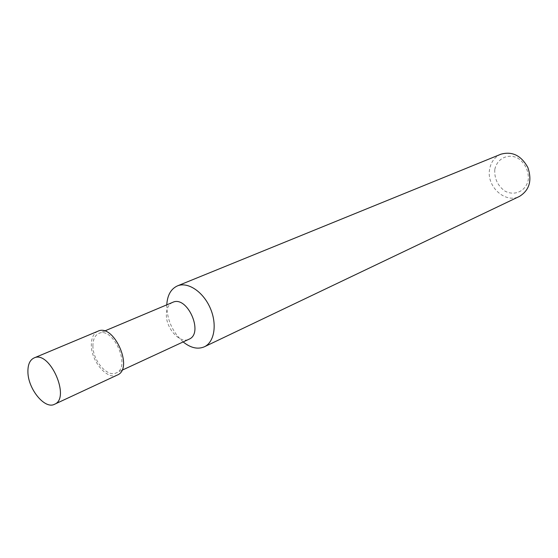 <?xml version="1.0" encoding="UTF-8"?>
<svg xmlns="http://www.w3.org/2000/svg" width="558" height="558" viewBox="0 0 558 558"><rect width="100%" height="100%" fill="white"/><g stroke="black" fill="none" stroke-linecap="round" stroke-linejoin="round"><path stroke-width="0.42" stroke-dasharray="2.79 2.09" d="M92.921 345.653C92.558 360.308 107.338 377.738 116.266 372.897C131.353 367.22 113.19 326.102 98.829 333.433C94.958 335.295 92.991 339.362 92.921 345.653M172.673 302.359C168.739 304.229 166.647 308.142 166.389 314.098C165.593 328.006 179.892 344.105 188.967 339.243M166.772 304.842L166.751 305.568C167.1 320.062 172.568 332.184 183.157 341.928M500.854 154.224C494.618 157.021 490.852 162.113 489.575 169.479C486.332 186.525 505.346 203.907 519.484 196.395M494.772 169.681C494.332 178.658 497.715 185.793 504.906 191.073C514.636 196.36 525.971 191.143 528.238 179.997C529.096 171.487 524.994 162.852 517.901 158.207C507.899 153.025 496.794 158.702 494.772 169.681M97.929 331.215C93.611 333.279 91.421 337.813 91.345 344.809C90.954 361.096 107.366 380.458 117.299 375.06M104.527 331.04L98.829 333.433M121.874 370.303L116.266 372.897"/><path stroke-width="0.84" d="M121.874 370.303L188.967 339.243C204.207 333.398 187.258 295.022 172.673 302.359L104.527 331.04M183.157 341.928C190.669 347.976 197.734 349.601 204.347 346.804C214.502 342.152 217.383 324.065 210.136 307.849C203.021 291.569 187.718 281.518 177.437 285.891C170.922 288.898 167.365 295.217 166.772 304.842M204.347 346.804L519.484 196.395C529.458 190.152 532.248 180.52 527.854 167.498C521.186 155.473 512.188 151.051 500.854 154.224L177.437 285.891M27.914 371.97C27.998 388.94 44.807 409.607 54.51 404.278C70.957 398.189 49.62 349.894 34.045 357.957C29.825 359.994 27.781 364.667 27.914 371.97M54.51 404.278L117.299 375.06C134.032 368.74 113.867 323.096 97.929 331.215L34.045 357.957"/></g></svg>

